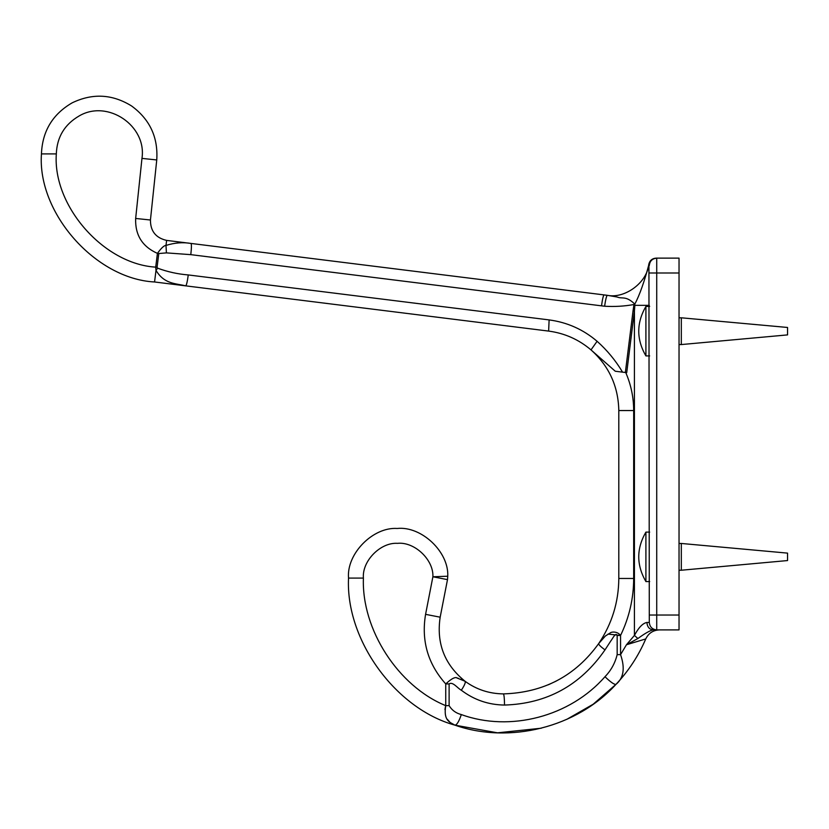 <?xml version="1.0" encoding="UTF-8"?>
<svg xmlns="http://www.w3.org/2000/svg" width="829" height="829" viewBox="0 0 829 829"><rect width="100%" height="100%" fill="white"/><g stroke="black" fill="none" stroke-linecap="round" stroke-linejoin="round"><path stroke-width="1.24" d="M603.015 638.237L606.082 635.439M608.04 634.071L620.558 635.449C617.17 630.931 611.128 631.905 610.331 632.879L605.419 635.978L598.662 643.615C575.388 675.925 543.627 692.681 503.369 693.894C489.151 693.718 476.385 689.51 465.059 681.262C476.385 689.51 489.151 693.718 503.369 693.894C504.063 694.609 504.446 698.319 504.519 705.054C546.953 703.717 580.445 685.345 604.983 649.905L610.89 640.827C612.455 639.076 615.657 631.843 617.17 635.449L620.558 635.449C629.242 617.45 633.615 598.455 633.677 578.466L633.677 410.552C633.646 397.34 630.993 384.666 625.74 372.542L615.263 371.237L590.994 349.89M548.404 684.744L556.155 681.117M457.142 678.153L458.582 678.35M461.142 679.086L464.323 680.733M455.328 725.178L454.934 725.157C509.483 744.245 576.818 727.437 615.978 684.371L593.181 704.225L566.777 719.354M450.22 722.567L447.318 719.292M444.966 709.562L445.505 706.443M617.17 635.449L617.17 654.641C615.066 663.159 611.004 670.516 604.983 676.713C610.61 682.143 614.279 684.692 615.978 684.371C623.698 678.008 625.221 668.101 620.558 654.641L620.558 635.449M541.285 728.214L497.535 732.826L454.934 725.157C456.883 724.96 459.007 721.427 461.318 714.567C455.991 713.22 451.919 710.246 449.121 705.645L449.121 683.925L445.743 683.925L445.743 705.645L449.121 705.645M604.61 306.233C605.512 300.025 606.362 296.409 607.18 295.362L604.082 294.917C603.284 295.528 602.424 299.165 601.522 305.839L604.61 306.233C614.517 306.823 624.237 306.264 633.77 304.554L634.869 305.331L634.423 310.927L633.055 310.751L625.356 372.49L622.569 372.148C615.646 360.542 607.16 350.263 597.098 341.289L591.004 349.89C609.035 366.097 618.299 386.314 618.807 410.552L618.807 578.466C618.631 602.196 611.916 623.916 598.662 643.615C598.517 644.537 600.621 646.641 604.983 649.905M465.059 681.262C444.551 664.651 436.261 643.283 440.168 617.19L447.494 579.626L432.893 576.777L425.578 614.341C421.173 640.765 427.888 663.956 445.743 683.925C451.66 678.412 455.587 676.505 457.535 678.195L465.059 681.262C465.784 682.391 464.541 685.386 461.318 690.225C474.084 699.904 488.488 704.847 504.519 705.054M449.121 683.925C452.696 681.293 457.577 688.288 461.318 690.225M617.17 654.641L620.558 654.641L626.444 644.765L645.76 638.921C638.506 655.822 628.579 670.972 615.978 684.371C614.279 684.692 610.61 682.143 604.983 676.713C570.051 716.681 509.98 732.276 461.318 714.567M363.403 578.093C361.454 629.408 398.169 686.298 445.743 705.645C443.173 721.157 450.282 722.287 454.934 725.157C395.371 708.712 345.517 639.812 348.532 578.093L363.403 578.093C361.91 561.088 380.48 542.166 397.505 543.337C414.469 541.524 433.743 559.741 432.893 576.777L447.753 576.217L447.494 579.626M625.74 372.542L626.724 372.667L634.423 310.927L634.423 635.408L626.444 644.765L637.884 638.527L634.423 635.408C638.62 627.532 642.786 623.221 646.9 622.455C647.294 626.942 649.376 629.418 653.138 629.895L656.723 629.895C652.236 629.418 649.76 626.942 649.294 622.455L646.9 622.455M158.785 253.539L166.411 252.886L190.794 254.648C191.551 247.964 191.623 244.223 190.991 243.436L166.629 240.4C155.8 237.913 150.412 231.115 150.443 220.006L156.754 159.945C158.235 137.355 149.842 119.366 131.583 105.977C112.329 94.06 92.516 93.024 72.123 102.858C52.559 114.267 42.341 131.283 41.45 153.904C37.17 212.887 95.49 278.927 154.557 281.974L155.997 270.378C164.411 284.295 175.479 283.28 185.706 285.86C186.504 285.249 187.364 281.601 188.266 274.938C177.686 274.088 167.479 271.829 157.655 268.181L157.075 267.301L158.785 253.539L157.427 253.373L155.707 267.135L155.997 270.378L157.655 268.181M597.098 341.289C583.201 329.445 567.202 322.315 549.119 319.911L548.632 331.092C564.601 333.206 578.725 339.476 591.004 349.89C578.725 339.476 564.601 333.206 548.632 331.092L154.557 281.974M166.411 252.886L165.997 245.436C164.142 245.384 161.282 248.037 157.427 253.373C142.287 246.638 135.034 235.001 135.655 218.452L141.966 158.391C147.002 125.697 107.521 99.076 79.097 115.987C64.569 124.464 56.983 137.096 56.32 153.904C52.59 205.882 103.677 264.088 155.707 267.135L157.075 267.301M626.444 644.765L637.884 638.527C645.097 633.283 650.185 630.403 653.138 629.895L679.034 629.895L679.034 258.13L656.102 258.13C652.174 258.441 649.729 260.503 648.775 264.327L648.775 264.327C647.283 282.378 624.921 299.041 607.191 295.3L190.991 243.436C182.877 242.068 174.546 242.742 165.997 245.436L166.629 240.4M633.77 304.554L634.827 304.119C625.688 295.352 622.341 299.228 617.17 297.01L607.191 295.3M634.423 310.927L634.827 304.119C639.636 295 644.34 281.736 648.931 264.347L649.294 622.455M633.853 305.165L633.055 310.751M633.677 410.552L618.807 410.552C618.299 386.314 609.035 366.097 591.004 349.89M649.294 305.331L634.869 305.331M186.908 282.886L186.587 284.109M656.723 629.895L653.138 629.895L656.723 629.895L656.723 258.13C652.236 258.596 649.76 261.073 649.294 265.56M656.185 258.13C652.288 258.441 649.874 260.513 648.931 264.347M659.438 629.895C653.097 630.195 648.537 633.211 645.76 638.921C648.537 633.211 653.097 630.195 659.438 629.895M447.753 576.217C448.966 551.886 421.453 525.887 397.226 528.467C372.926 526.798 346.408 553.824 348.532 578.093M649.667 306.45L645.905 306.45C636.371 322.937 636.371 339.424 645.905 355.91L649.667 355.91M787.55 334.895L787.55 327.465L681.314 317.797L681.314 344.563L787.55 334.895M679.034 344.563L681.314 344.563M645.905 355.91L645.905 306.45M649.667 532.114L645.905 532.114C636.371 548.601 636.371 565.088 645.905 581.564L649.667 581.564M645.905 581.564L645.905 532.114M787.55 560.559L787.55 553.119L681.314 543.461L681.314 570.228L787.55 560.559M679.034 543.461L681.314 543.461M440.168 617.19L425.578 614.341M618.807 578.466L633.677 578.466M549.119 319.911L188.266 274.938M190.794 254.648L601.522 305.839M41.45 153.904L56.32 153.904M150.443 220.006L135.655 218.452M679.034 615.025L649.294 615.025M679.034 273L649.294 273M156.754 159.945L141.966 158.391M653.78 258.752L656.516 258.13M679.034 317.797L681.314 317.797M679.034 570.228L681.314 570.228"/></g></svg>
